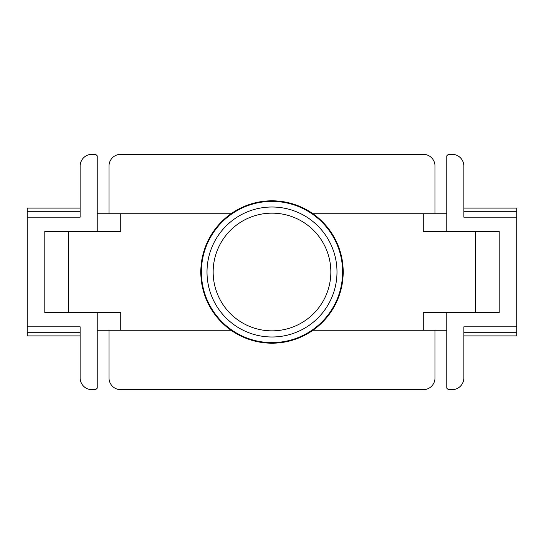 <?xml version="1.0" encoding="UTF-8"?>
<svg xmlns="http://www.w3.org/2000/svg" width="544" height="544" viewBox="0 0 544 544"><rect width="100%" height="100%" fill="white"/><g stroke="black" fill="none" stroke-linecap="round" stroke-linejoin="round"><path stroke-width="0.82" d="M97.226 213.744L231.064 213.744A71.203 71.203 0 0 0 231.064 330.256A71.203 71.203 0 0 0 343.203 272A71.203 71.203 0 0 0 312.936 213.744L446.774 213.744M108.997 213.744L108.997 166.076A11.771 11.771 0 0 1 120.768 154.306L423.232 154.306A11.771 11.771 0 0 1 435.003 166.076L435.003 213.744M231.064 330.256L97.226 330.256M435.003 330.256L435.003 377.924A11.771 11.771 0 0 1 423.232 389.694L120.768 389.694A11.771 11.771 0 0 1 108.997 377.924L108.997 330.256M446.774 330.256L312.936 330.256M312.936 213.744A71.203 71.203 0 0 0 231.064 213.744M120.768 213.744L120.768 231.397L97.226 231.397L97.226 155.89A3.529 3.529 0 0 0 94.282 154.306L91.929 154.306A11.771 11.771 0 0 0 80.158 166.076L80.158 217.165L27.2 217.165L27.2 335.906L80.158 335.906M27.2 217.165L27.2 208.094L80.158 208.094M27.2 326.835L80.158 326.835L80.158 377.924A11.771 11.771 0 0 0 91.929 389.694L94.282 389.694A3.529 3.529 0 0 0 97.226 388.11L97.226 312.603L120.768 312.603L120.768 330.256M423.232 330.256L423.232 312.603L446.774 312.603L446.774 388.11A3.529 3.529 0 0 0 449.718 389.694L452.071 389.694A11.771 11.771 0 0 0 463.842 377.924L463.842 326.835L516.8 326.835L516.8 208.094L463.842 208.094M516.8 326.835L516.8 335.906L463.842 335.906M516.8 217.165L463.842 217.165L463.842 166.076A11.771 11.771 0 0 0 452.071 154.306L449.718 154.306A3.529 3.529 0 0 0 446.774 155.89L446.774 231.397L423.232 231.397L423.232 213.744M97.226 312.603L44.853 312.603L44.853 231.397L97.226 231.397M446.774 231.397L499.147 231.397L499.147 312.603L446.774 312.603M264.425 342.21A70.618 70.618 0 0 0 342.21 279.575A70.618 70.618 0 0 0 279.575 201.79A70.618 70.618 0 0 0 201.79 264.425A70.618 70.618 0 0 0 264.425 342.21M265.03 336.62A64.994 64.994 0 0 0 336.62 278.97A64.994 64.994 0 0 0 278.97 207.38A64.994 64.994 0 0 0 207.38 265.03A64.994 64.994 0 0 0 265.03 336.62M278.31 213.493A58.847 58.847 0 0 1 330.507 278.31A58.847 58.847 0 0 1 265.69 330.507A58.847 58.847 0 0 1 213.493 265.69A58.847 58.847 0 0 1 278.31 213.493M68.394 312.603L68.394 231.397M475.606 231.397L475.606 312.603M27.2 211.29L80.158 211.29M80.158 332.71L27.2 332.71M516.8 332.71L463.842 332.71M463.842 211.29L516.8 211.29"/></g></svg>

